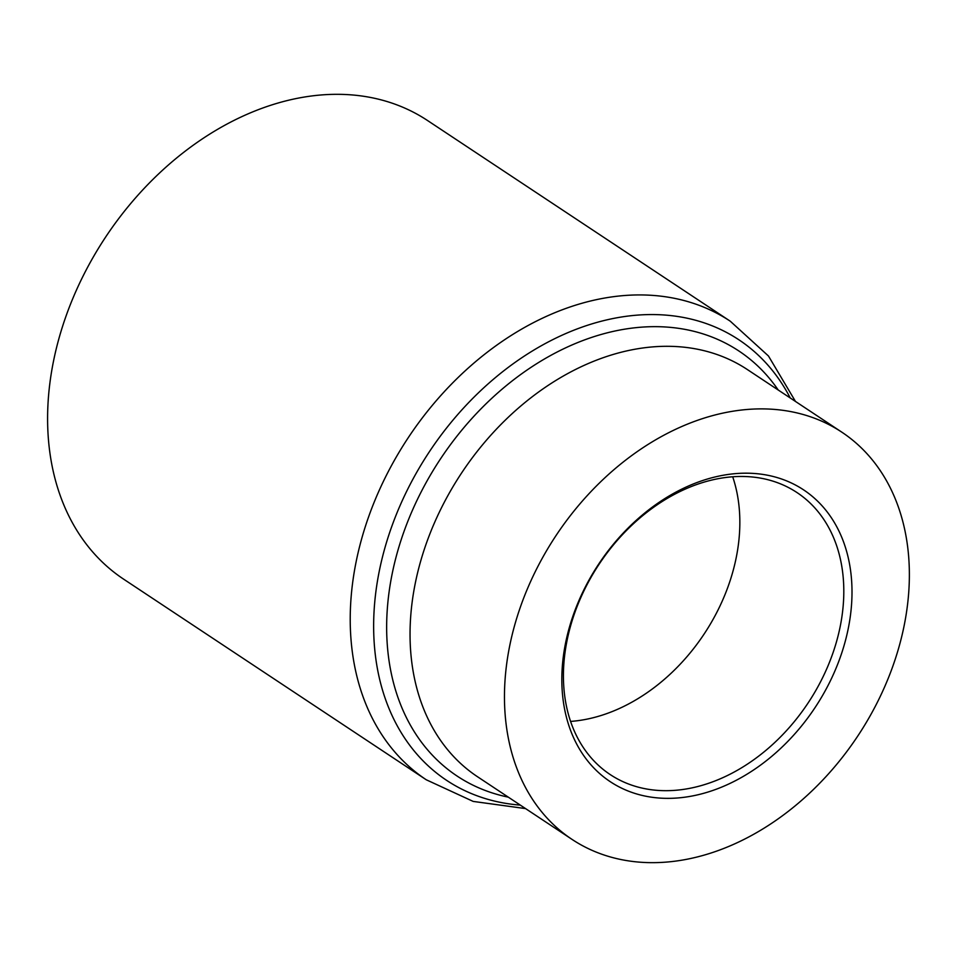 <?xml version="1.0" encoding="UTF-8"?>
<svg xmlns="http://www.w3.org/2000/svg" width="957" height="957" viewBox="0 0 957 957"><rect width="100%" height="100%" fill="white"/><g stroke="black" fill="none" stroke-linecap="round" stroke-linejoin="round"><path stroke-width="1.44" d="M827.877 685.798A175.035 129.805 -56.5 0 1 626.739 790.446A175.035 129.805 -56.5 0 1 585.959 585.744A175.035 129.805 -56.5 0 1 787.097 481.096A175.035 129.805 -56.5 0 1 827.877 685.798M820.484 681.922A169.138 125.427 -56.5 0 1 610.171 774.548A169.138 125.427 -56.5 0 1 586.737 585.241A169.138 125.427 -56.5 0 1 797.061 492.604A169.138 125.427 -56.5 0 1 820.484 681.922M732.703 476.813A169.138 125.427 -56.5 0 1 716.506 612.994A169.138 125.427 -56.5 0 1 570.551 721.422M538.145 565.958A244.238 181.124 -56.5 0 1 841.861 432.193A244.238 181.124 -56.5 0 1 875.691 705.584A244.238 181.124 -56.5 0 1 571.963 839.349A244.238 181.124 -56.5 0 1 538.145 565.958M730.251 321.193A275.09 203.997 -56.5 0 0 388.159 471.849A275.09 203.997 -56.5 0 0 426.26 779.776L123.632 579.164A275.09 203.997 -56.5 0 1 85.532 271.238A275.09 203.997 -56.5 0 1 427.623 120.582L730.251 321.193L768.459 355.992L795.47 401.438M790.219 397.956A264.347 196.029 123.5 0 0 607.707 319.674A264.347 196.029 123.5 0 0 410.086 484.529A264.347 196.029 123.5 0 0 520.309 805.112M841.861 432.193L747.441 369.605A244.238 181.124 123.5 0 0 443.725 503.37A244.238 181.124 123.5 0 0 477.543 776.761L571.963 839.349M508.311 797.145A254.981 189.091 -56.5 0 1 421.798 490.678A254.981 189.091 -56.5 0 1 778.208 389.989M426.26 779.776L473.189 801.416L525.572 808.593"/></g></svg>

